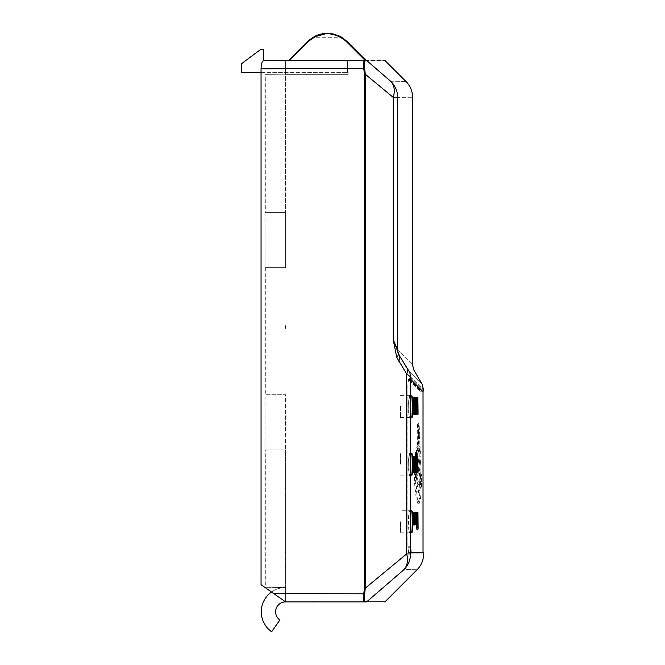<?xml version="1.0" encoding="UTF-8"?>
<svg xmlns="http://www.w3.org/2000/svg" width="665" height="665" viewBox="0 0 665 665"><rect width="100%" height="100%" fill="white"/><g stroke="black" fill="none" stroke-linecap="round" stroke-linejoin="round"><path stroke-width="0.5" stroke-dasharray="3.33 2.49" d="M410.48 406.44L409.499 395.384L408.576 401.71L408.867 415.11L409.499 417.479L409.831 416.83L410.48 406.44M400.496 406.431L400.496 417.479L400.496 406.431M410.48 464.112L409.499 453.065L408.576 459.382L408.867 472.79L409.499 475.159L409.831 474.502L410.48 464.112M400.496 464.112L400.496 453.056L400.496 464.112M400.496 521.784L400.496 532.84L400.496 521.784M398.701 361.162A11.047 6.392 -31.5 0 0 399.366 355.65L398.269 353.647A11.047 10.931 134.9 0 1 397.628 349.832C417.454 369.682 417.454 369.682 397.628 349.832L393.206 339.615L396.781 357.471L406.664 373.871L406.664 553.937A22.095 16.309 -130.6 0 1 404.096 569.531C421.494 569.747 421.494 569.747 404.096 569.531L367.005 601.567C391.328 601.567 391.328 601.567 367.005 601.567C391.328 601.567 391.328 601.567 367.005 601.567L365.185 601.401C364.029 600.886 363.863 598.359 364.678 593.812L273.747 593.604L261.054 584.718L285.584 601.892L285.584 587.528L265.318 587.71L285.584 587.528L265.925 587.702L265.925 394.719L285.584 394.719L285.584 587.528L285.584 449.964L265.925 449.964L265.925 394.719L285.584 394.719L265.925 394.719L265.925 267.654L285.584 267.654L265.925 267.654L285.584 267.654L285.584 74.846L265.925 74.671L285.584 74.846L285.584 212.409L265.925 212.409L265.925 74.671M285.584 74.846L265.285 74.671L285.584 74.846L285.584 60.482L263.864 60.482L347.496 60.482L285.584 60.482L285.584 74.671L348.119 74.671L348.119 72.635L347.396 72.635L347.496 60.482L347.396 72.635L347.496 60.482L347.396 72.635L348.119 72.635L348.119 74.671L285.584 74.671L285.584 60.482L285.584 74.846M265.925 394.719L285.584 394.719L285.584 449.964L265.285 449.964L265.285 587.685L285.584 601.892L364.32 601.892A1.106 1.039 -90 0 0 365.185 601.401M265.285 267.654L265.925 267.654L265.925 212.409L285.584 212.409L285.584 267.654L265.285 267.654L265.285 394.719M265.925 267.654L265.925 212.409L285.584 212.409L265.285 212.409L265.285 74.671M271.495 592.025A24.306 24.306 0 0 1 285.584 587.528L285.584 601.892A9.942 9.942 0 0 0 279.874 619.988L271.636 631.75A24.306 24.306 0 0 1 285.584 587.528L285.584 601.892A9.942 9.942 0 0 0 279.874 619.988L271.636 631.75A24.306 24.306 0 0 1 285.584 587.528L285.584 601.892L285.584 587.528L265.925 587.702M407.928 384.91L410.13 384.885L410.704 379.391L408.501 379.407C424.968 395.899 424.96 395.899 408.501 379.407C424.968 395.899 424.96 395.899 408.501 379.407L410.737 379.391L410.155 384.885L407.961 384.91L408.534 379.407L407.928 384.91L407.928 546.755L408.451 552.283L410.654 552.283L410.13 546.755L410.687 552.283L408.485 552.283L410.687 552.283M410.654 552.283L408.451 552.283M408.485 552.283L407.961 546.755L410.155 546.755L407.928 546.755M407.961 384.91L407.961 546.755M423.588 552.831L411.145 552.831L410.613 547.312L407.861 547.312L408.393 552.831L420.82 552.831L408.393 552.831L407.861 547.312L407.861 384.112L408.443 378.609C424.985 395.068 424.985 395.068 408.443 378.609C424.985 395.068 424.985 395.068 408.443 378.609L407.861 384.112L407.861 547.312L410.613 547.312L410.613 384.112L411.194 378.609C427.753 395.068 427.753 395.068 411.194 378.609L408.443 378.609L411.161 378.584M410.471 405.342L410.263 413.879L409.499 417.919L408.634 412.699L408.701 400.097L409.607 395.883L410.471 405.342M410.455 461.651L410.263 471.335L409.499 475.384L408.634 470.155L408.701 457.553L409.607 453.339L410.455 461.651M366.224 601.892C390.613 601.892 390.613 601.892 366.224 601.892A1.106 1.097 -90 0 0 367.005 601.567M315.044 601.892L312.284 601.892L315.044 601.892M408.343 370.272L407.155 368.368A11.047 6.65 148.5 0 1 406.664 373.871L410.505 376.831C427.903 394.112 427.903 394.112 410.505 376.831A11.047 10.948 134.9 0 0 409.075 371.319L408.842 371.012M409.075 371.319C426.406 388.584 426.406 388.584 409.075 371.319M397.628 349.832L397.628 97.373A22.095 21.978 -90.5 0 0 391.236 81.787C411.061 81.579 411.061 81.579 391.236 81.787A22.095 15.553 -49.2 0 1 393.206 97.373L393.206 339.615L398.269 353.647A11.047 4.971 -22 0 1 396.781 357.471M363.381 62.069L364.462 74.231L365.285 74.231L364.678 68.562C363.863 64.023 364.029 61.496 365.185 60.972L367.005 60.806C391.328 60.806 391.328 60.806 367.005 60.806L376.465 69.027M265.285 587.685L261.054 584.718L261.054 68.769L364.678 68.562M367.005 60.806A1.106 1.097 -90 0 0 366.224 60.482C390.613 60.482 390.613 60.482 366.224 60.482L263.864 60.482C262.16 60.98 261.22 63.74 261.054 68.769M265.925 449.964L265.285 449.964M265.925 212.409L265.285 212.409M326.083 33.275L319.283 34.455L312.982 37.273L341.71 37.273L334.952 34.322L327.662 33.25M322.068 33.757L320.372 34.139M315.185 36.076L312.982 37.273M332.882 33.807L327.579 33.25M289.782 60.482L364.91 60.482L288.219 60.482L289.782 60.482L308.593 41.338C321.095 31.105 333.597 31.105 346.099 41.338L364.91 60.158L365.692 60.158L346.881 41.338A1.106 0.64 -45 0 0 346.099 41.338M365.692 60.158A1.106 1.106 0 0 0 366.473 60.482L289.001 60.158A1.106 1.106 0 0 1 288.219 60.482M261.054 72.635L347.396 72.635L241.387 72.635L241.387 63.798L260.722 49.434L263.481 49.434L263.481 60.482L347.496 60.482M285.584 587.528L285.584 601.892A9.942 9.942 0 0 0 279.874 619.988L271.636 631.75A24.306 24.306 0 0 1 285.584 587.528M285.584 328.427L285.584 325.659L285.584 328.427M308.593 41.338A1.106 0.64 -135 0 0 307.812 41.338L289.001 60.158M273.747 593.604L285.584 601.892M404.096 569.531A22.095 21.995 90.6 0 0 410.505 553.937L406.664 553.937L365.285 588.143L365.285 74.231L393.206 97.373L397.628 97.373C417.562 97.215 417.562 97.215 397.628 97.373M364.678 593.812L365.285 588.143L364.462 588.143L363.298 599.215M363.713 60.856L363.522 61.346M363.381 600.312L363.522 601.035M364.32 60.482A1.106 1.039 -90 0 1 365.185 60.972M411.145 552.831L408.393 552.831L411.145 552.831M312.284 602.008L317.803 602.008M285.468 328.427L285.468 325.659L285.468 328.427M411.718 532.84L409.499 532.84L410.48 521.784L409.499 510.737C408.16 510.67 408.152 532.964 409.499 532.84L400.496 532.84M411.718 475.384L409.332 475.384M411.718 417.919L409.407 417.919M410.704 379.391C427.171 395.908 427.179 395.908 410.737 379.391L410.13 384.885L410.155 546.755L410.13 384.885M420.064 446.755L419.848 448.31C420.263 445.891 420.405 448.501 420.272 456.115L419.058 465.018L417.67 456.115C417.512 448.501 417.687 445.899 418.194 448.31L419.05 453.754L419.848 448.31L418.75 448.31C419.158 445.866 419.299 448.468 419.174 456.115L417.953 465.018L416.564 456.115C416.406 448.476 416.581 445.866 417.088 448.31L417.953 453.971L418.958 446.689L420.064 446.689M417.936 446.689L416.83 446.689L417.088 448.31L418.194 448.31L417.936 446.755M420.77 460.429L420.579 461.976C420.953 459.565 421.078 462.175 420.962 469.789L420.139 480.537L419.058 484.353L417.836 480.554L416.697 469.789C416.531 462.175 416.714 459.573 417.263 461.976L419.058 473.305L420.579 461.976L419.474 461.976C419.848 459.54 419.981 462.142 419.856 469.789L419.041 480.579L417.953 484.353L416.739 480.587L415.6 469.789C415.425 462.15 415.608 459.54 416.157 461.976L417.953 473.305L419.673 460.363L420.77 460.363M416.98 460.363L415.883 460.363L416.157 461.976L417.263 461.976L416.98 460.421M421.411 474.095L421.236 475.65C421.577 473.239 421.693 475.841 421.585 483.463L420.521 498.384L419.058 503.688L417.321 498.393L415.658 483.405C415.475 475.783 415.675 473.181 416.257 475.6L417.62 488.168L419.058 492.64L420.305 488.201L421.236 475.65L420.13 475.65C420.471 473.214 420.588 475.816 420.48 483.463L419.424 498.442L417.953 503.688L416.224 498.434L414.553 483.405C414.37 475.758 414.569 473.156 415.16 475.6L416.514 488.218L417.953 492.64L419.208 488.243L420.313 474.037L421.411 474.037M415.966 473.979L414.86 473.979L415.16 475.6L416.257 475.6L415.957 474.037M418.601 434.636L417.953 445.683C417.063 446.373 417.063 422.89 417.953 423.58L418.601 434.636L419.706 434.636L419.058 445.683C418.177 446.082 418.169 423.173 419.058 423.58L419.706 434.636M413.073 524.959L413.331 522.249L413.522 524.71L413.306 512.507M413.115 414.17L413.314 402.358L414.021 414.17L414.021 397.595L413.829 409.524L413.115 397.595M413.231 456.157L413.68 462.242L414.104 456.157L414.087 472.724L413.672 466.98L413.264 472.724M414.844 515.45L413.746 515.45C414.004 513.904 414.154 514.785 414.187 518.077L413.697 518.077L413.879 524.544L414.37 521.086C414.478 515.209 414.303 512.333 413.863 512.457L413.746 515.45L413.971 514.71L415.076 514.71M414.362 456.157L414.686 472.798L414.802 456.157L414.628 463.006L414.362 456.157L415.467 456.157L414.628 456.157M414.628 463.006L415.716 463.006L414.628 463.006M415.5 472.574L414.686 472.798L415.791 472.798M414.362 397.595L414.511 414.17L415.093 397.595L414.827 400.987L414.362 397.595L415.467 397.595L414.894 397.595M415.276 456.157L414.935 472.823M414.894 474.744L415.359 452.2M414.702 512.507L414.461 524.71L414.802 516.406L414.96 524.71L415.284 516.406L415.625 524.71L415.401 512.507L415.06 520.653L414.702 512.507L416.016 512.507L414.91 512.507M415.06 520.653L416.165 520.653L415.06 520.653M415.284 516.406L416.39 516.406L415.284 516.406M414.802 516.406L415.908 516.406L414.802 516.406M415.633 397.595L415.118 397.595L415.442 414.17L415.633 397.595L416.731 397.595L416.39 410.139L415.999 397.595L415.758 414.17L416.107 401.743L416.473 414.17L416.647 401.643L416.988 414.17L416.764 397.595L415.999 397.595M415.75 456.157L415.567 472.724L415.924 466.98L416.282 472.724L416.298 456.157L415.933 462.242L415.75 456.157L416.847 456.157L416.107 456.157M417.263 524.469L416.157 524.469L416.107 512.316L416.016 524.959M415.941 512.507L415.775 523.471L416.88 523.471M416.539 470.005L416.689 456.157L416.539 470.005L417.637 470.005M416.39 410.139L417.495 410.139L416.39 410.139M416.647 401.643L417.753 401.643L416.647 401.643M416.107 401.743L417.204 401.743L416.107 401.743M416.44 524.959L417.022 512.507L416.797 529.157M417.894 518.301L416.789 518.301L417.953 518.343M415.733 465.359L414.628 465.359L414.561 470.221L415.667 470.221M415.733 470.155L414.628 470.155L414.628 465.359M415.7 465.325L414.603 465.325L414.436 465.99L415.542 465.99M415.243 456.157L414.137 456.157M415.534 463.547L414.428 463.547M415.908 472.724L414.802 472.724M415.908 456.157L414.802 456.157M417.03 462.242L415.933 462.242M416.639 456.157L415.534 456.157M416.922 464.644L415.816 464.644M416.207 472.724L415.567 472.724M417.03 466.98L415.924 466.98M417.138 464.619L416.032 464.619M414.187 520.188C414.079 523.297 413.987 523.297 413.896 520.188C413.987 523.297 414.079 523.297 414.187 520.188M414.802 518.077L413.697 518.077M415.293 518.077L414.187 518.077M414.827 513.064L413.721 513.064M415.567 524.71L414.461 524.71M415.766 524.71L414.661 524.71M415.849 519.939L414.752 519.939M416.057 524.71L414.96 524.71M416.24 524.71L415.143 524.71M416.332 519.939L415.226 519.939M416.523 524.71L415.417 524.71M416.722 524.71L415.625 524.71M416.506 512.507L415.401 512.507M416.215 517.586L415.118 517.586M416.124 517.935L415.018 517.935M414.27 524.835L413.165 524.835M414.395 523.363L413.298 523.363M414.436 522.249L413.331 522.249L414.436 522.249M414.42 524.71L413.322 524.71M414.619 524.71L413.522 524.71M414.619 512.507L413.522 512.507M417.304 470.005L416.323 470.005M418.002 472.724L416.897 472.724M418.002 470.005L416.897 470.005M417.795 470.005L416.689 470.005M417.795 456.157L416.689 456.157M415.758 414.17L414.511 414.17M416.556 397.595L414.021 397.595M416.132 400.397L415.118 400.397M416.548 400.397L415.442 400.397M414.736 414.17L415.442 414.17M415.916 515.865L416.024 522.299L415.916 515.865L417.022 515.865M417.046 414.17L415.941 414.17M417.171 404.91L416.074 404.91M417.387 414.17L416.29 414.17M417.578 414.17L416.473 414.17M417.903 414.17L416.805 414.17M418.086 414.17L416.988 414.17M417.861 397.595L416.764 397.595M417.462 406.722L416.357 406.722M414.636 410.505L414.486 403.514L414.636 410.505L415.733 410.505L414.636 410.505M415.775 408.219L414.669 408.219M415.243 397.595L414.137 397.595M416.19 397.595L415.093 397.595M416.623 452.2L415.525 452.2M416.165 474.744L415.06 474.744M417.953 521.028L416.855 521.028L416.805 526.572L417.911 526.572M417.953 526.555L416.855 526.555L416.855 521.028M418.127 529.082L417.022 529.082M418.127 512.507L417.022 512.507M414.785 462.242L413.68 462.242M413.888 456.157L413.472 456.157M414.777 466.98L413.672 466.98M415.193 472.724L414.087 472.724M414.902 464.619L413.796 464.619M415.209 456.157L414.104 456.157M414.495 397.595L413.397 397.595M414.428 414.17L413.322 414.17M414.42 402.358L413.314 402.358M414.86 414.17L413.755 414.17M415.126 414.17L414.021 414.17M414.927 397.595L413.821 397.595M414.935 409.524L413.829 409.524M410.505 553.937C427.986 554.111 427.986 554.111 410.505 553.937L410.505 376.831M364.462 74.231L364.462 588.143M410.613 384.112L407.861 384.112L410.613 384.112M414.819 521.651L413.713 521.651M415.475 521.086L414.37 521.086M416.149 519.215L415.043 519.215M417.229 403.439L416.124 403.439M417.711 404.91L416.614 404.91M417.529 406.797L416.423 406.797M417.479 408.385L416.373 408.385M417.778 521.734L416.672 521.734M418.011 529.149L416.905 529.149M417.753 518.742L416.647 518.742M420.962 469.789L419.856 469.789M416.697 469.789L415.6 469.789M420.272 456.115L419.174 456.115M417.67 456.115L416.564 456.115M414.885 407.811L413.78 407.811M414.42 403.805L413.322 403.805M414.935 408.26L413.829 408.26M415.658 483.405L414.553 483.405M421.585 483.463L420.48 483.463M409.549 395.384L400.496 395.384M409.399 417.479L400.496 417.479M409.623 453.056L400.496 453.056M409.332 475.159L400.496 475.159M411.718 510.737L400.496 510.737M420.82 390.954L420.82 391.776M420.854 390.929L422.217 390.929M411.718 453.281L409.623 453.281M411.718 395.825L409.557 395.825M410.679 379.366L408.485 379.382M408.451 379.382L410.654 379.366M423.031 391.752L420.854 391.752M415.667 465.309L414.569 465.309M415.135 522.673L414.037 522.673M414.228 521.958L413.131 521.958M419.058 445.683L417.953 445.683M419.058 423.58L417.953 423.58M417.13 514.934L416.032 514.934M417.121 522.299L416.024 522.299M417.911 520.953L416.805 520.953M419.058 484.353L417.953 484.353M419.058 473.305L417.953 473.305M419.058 465.018L417.953 465.018M419.058 453.971L417.953 453.971M419.058 492.64L417.953 492.64M419.058 503.688L417.953 503.688"/><path stroke-width="1" d="M410.912 552.283L423.031 552.283L410.912 552.283M363.522 601.035L364.32 601.892L366.224 601.892C390.613 601.892 390.613 601.892 366.224 601.892L285.584 601.892L261.054 584.718L261.054 68.769C261.22 63.74 262.16 60.98 263.864 60.482L366.224 60.482C390.613 60.482 390.613 60.482 366.224 60.482A1.106 1.097 90 0 1 367.005 60.806L391.236 81.787C411.061 81.579 411.061 81.579 391.236 81.787L376.465 69.027M411.194 378.609C427.753 395.068 427.753 395.068 411.194 378.609L410.613 384.112L410.613 547.312L411.145 552.831L423.588 552.831L423.588 553.937M398.701 361.162A11.047 6.392 -31.5 0 0 399.366 355.65L393.206 339.615L393.206 97.373L365.285 74.231L365.285 588.143L406.664 553.937L406.664 373.871A11.047 6.65 -31.5 0 0 407.155 368.368L399.366 355.65C418.85 375.11 418.85 375.11 399.366 355.65C418.85 375.11 418.85 375.11 399.366 355.65L409.075 371.319C426.406 388.584 426.406 388.584 409.075 371.319A11.047 10.948 -45.1 0 1 410.505 376.831C427.903 394.112 427.903 394.112 410.505 376.831L406.664 373.871L396.781 357.471L393.206 339.615L397.628 349.832C417.454 369.682 417.454 369.682 397.628 349.832A11.047 10.931 -45.1 0 0 398.269 353.647A11.047 4.971 158 0 1 396.781 357.471M408.842 371.012L408.343 370.272M367.005 60.806C391.328 60.806 391.328 60.806 367.005 60.806L365.185 60.972C364.029 61.488 363.863 64.015 364.678 68.562L365.285 74.231L364.462 74.231L363.797 68.769C362.957 63.707 363.132 60.947 364.32 60.482L363.713 60.856M410.505 376.831L410.505 553.937A22.095 21.995 90.6 0 1 404.096 569.531C421.494 569.747 421.494 569.747 404.096 569.531L367.005 601.567A1.106 1.097 90 0 1 366.224 601.892M341.71 37.273L339.541 36.085L327.496 33.25L312.982 37.273L308.111 41.047C320.937 30.773 333.755 30.773 346.581 41.047L341.71 37.273L332.882 33.807M327.662 33.25L326.083 33.275M327.579 33.25L322.068 33.757M320.372 34.139L315.185 36.076M289.782 60.482L366.473 60.482A1.106 1.106 0 0 1 365.692 60.158L364.91 60.158L346.099 41.338C333.597 31.105 321.095 31.105 308.593 41.338A1.106 0.64 -135 0 0 307.812 41.338L308.111 41.047M347.496 60.482L263.481 60.482L263.481 49.434L260.722 49.434L241.387 63.798L241.387 72.635L261.054 72.635M346.099 41.338A1.106 0.64 -45 0 1 346.881 41.338L365.692 60.158M308.593 41.338L289.782 60.158L289.001 60.158L307.812 41.338M285.584 601.892A9.942 9.942 0 0 0 279.874 619.988L271.636 631.75A24.306 24.306 0 0 1 271.495 592.025M365.185 601.401A1.106 1.039 90 0 1 364.32 601.892C363.132 601.426 362.957 598.658 363.797 593.604L364.462 588.143L365.285 588.143L364.678 593.812C363.863 598.35 364.029 600.886 365.185 601.401L367.005 601.567M404.096 569.531A22.095 16.309 -130.6 0 0 406.664 553.937L410.505 553.937C427.986 554.111 427.986 554.111 410.505 553.937M397.628 97.373C417.562 97.215 417.562 97.215 397.628 97.373L393.206 97.373A22.095 15.553 -49.2 0 0 391.236 81.787A22.095 21.978 89.5 0 1 397.628 97.373L397.628 349.832M363.522 61.346L363.381 62.069M363.298 599.215L363.381 600.312M273.747 593.604L364.678 593.812M261.054 68.769L364.678 68.562M364.32 60.482A1.106 1.039 90 0 1 365.185 60.972M288.219 60.482A1.106 1.106 0 0 0 289.001 60.158M317.803 601.892L312.284 601.892M411.718 532.84C412.99 533.546 412.99 510.03 411.718 510.737C410.405 510.03 410.405 533.53 411.718 532.84M411.718 475.384C412.99 476.09 412.99 452.574 411.718 453.281C410.405 452.574 410.405 476.074 411.718 475.384M411.718 417.919C412.99 418.634 412.99 395.118 411.718 395.825C410.405 395.118 410.405 418.618 411.718 417.919M423.031 391.752L423.031 552.283M410.704 379.391C427.171 395.908 427.179 395.908 410.737 379.391M414.42 524.71L414.619 512.507L413.306 512.507L413.073 524.959L414.27 524.835L414.436 522.249L414.295 524.71M416.548 414.17L415.841 414.17L416.19 397.595L416.548 414.17L416.731 397.595L415.999 397.595L415.924 400.987L415.467 397.595L414.927 397.595L414.935 409.524L414.495 397.595L413.115 397.595L413.115 414.17L414.428 414.17L414.42 402.358L414.86 414.17L413.755 414.17M414.993 456.157L415.193 472.724L414.777 466.98L414.578 472.724L413.264 472.724L413.231 456.157L414.569 456.157L414.785 462.242L414.993 456.157L414.569 456.157M415.11 512.258L414.004 512.258L413.721 513.064M415.791 472.798L415.908 456.157L415.733 463.006L415.243 456.157L415.5 472.574L414.686 472.798M416.465 452.2L416.165 474.744L416.623 452.2L415.359 452.2L415.276 456.157M414.935 472.823L414.894 474.744L415.991 474.744M416.88 523.471L417.204 512.316L416.88 523.471L417.146 512.274L415.941 512.507M415.899 524.71L417.113 524.959L417.263 524.469M416.905 529.149L416.44 524.959M415.733 465.359L415.733 470.155L415.633 465.359M415.534 463.547L414.428 463.547M416.639 456.157L416.672 472.724L417.03 466.98L417.387 472.724L417.404 456.157L417.03 462.242L416.548 456.157M416.922 464.644L415.816 464.644M416.672 472.724L416.207 472.724M414.187 520.188L415.293 520.188C415.184 523.388 415.085 523.388 415.002 520.188L415.293 520.188C415.184 523.388 415.085 523.388 415.002 520.188M414.802 518.077L414.985 524.544L415.475 521.086C415.583 515.284 415.409 512.407 414.96 512.457L414.844 515.45C415.093 513.879 415.243 514.76 415.293 518.077L414.619 518.077M415.11 512.283L413.863 512.457M414.844 515.45L415.076 514.768M415.808 512.507L415.567 524.71L415.908 516.406L416.057 524.71L416.39 516.406L416.722 524.71L416.506 512.507L415.226 512.507M416.057 524.71L414.96 524.71M416.523 524.71L415.417 524.71M416.315 512.507L416.115 517.586M416.215 517.586L416.016 512.507M414.411 512.507L414.187 521.884L413.081 521.884M414.187 521.884L414.27 524.835M417.429 470.005L417.429 472.724L418.002 472.724L417.795 456.157L417.304 470.005M417.022 515.865L417.13 522.083L417.022 515.865M417.105 397.595L416.864 414.17L417.204 401.743L417.578 414.17L417.753 401.643L418.086 414.17L417.861 397.595L416.731 397.595M417.387 414.17L416.29 414.17M417.903 414.17L416.805 414.17M417.662 397.595L417.495 410.139L417.329 397.595M415.874 403.514L415.733 410.505L415.592 403.514M415.243 397.595L415.617 414.17L414.511 414.17M415.999 397.595L415.467 397.595M417.778 521.734L417.953 526.555L417.861 521.028M418.011 529.149L417.953 512.507L418.127 529.082L416.797 529.174M417.953 512.507L417.263 512.507M417.894 518.301L416.789 518.301M414.362 472.724L414.328 456.157M414.652 464.644L413.555 464.644M414.22 397.595L414.22 414.17M414.86 414.17L415.126 397.595M414.927 397.595L413.821 397.595M364.462 588.143L364.462 74.231M417.628 527.835L416.531 527.835M417.753 518.742L416.647 518.742M420.82 552.283L420.82 552.831M423.588 389.79L423.588 390.954L422.217 390.929M412.533 364.719L412.533 97.373M422.233 384.52L414.054 370.347M406.224 81.787L385.243 60.806M385.243 601.567L417.279 569.531M417.146 569.697C421.369 565.341 423.53 560.138 423.613 554.07M406.099 81.629C410.33 85.984 412.491 91.188 412.574 97.256M423.538 389.773L422.059 384.254M413.963 370.23L412.475 364.703M385.293 601.567L384.511 601.892M385.293 60.806L384.511 60.482M415.658 472.823L414.553 472.823M415.126 524.976L414.029 524.976M414.204 524.976L413.098 524.976"/></g></svg>
